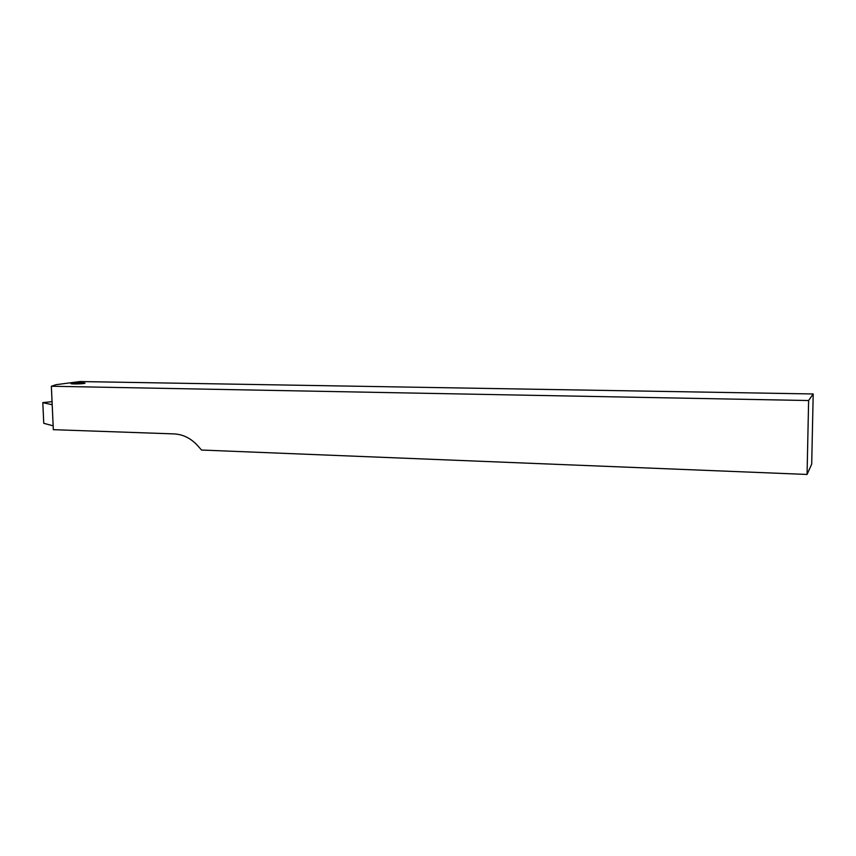 <?xml version="1.0" encoding="UTF-8"?>
<svg xmlns="http://www.w3.org/2000/svg" width="856" height="856" viewBox="0 0 856 856"><rect width="100%" height="100%" fill="white"/><g stroke="black" fill="none" stroke-linecap="round" stroke-linejoin="round"><path stroke-width="1.28" d="M813.2 393.963L79.908 381.551L56.068 384.686L51.36 386.249L53.329 429.68L174.132 433.906C183.131 434.377 191.027 438.347 197.822 445.826L201.513 450.031L807.069 474.449L811.702 464.113L813.2 393.963L808.62 400.533L807.069 474.449M808.62 400.533L51.36 386.249M52.195 404.738L42.8 402.62L52.056 401.667M42.8 402.62L43.752 423.303L53.158 425.828M83.642 383.509C78.709 384.216 66.854 384.002 72.386 383.317C77.318 382.621 89.045 382.825 83.642 383.509"/></g></svg>
